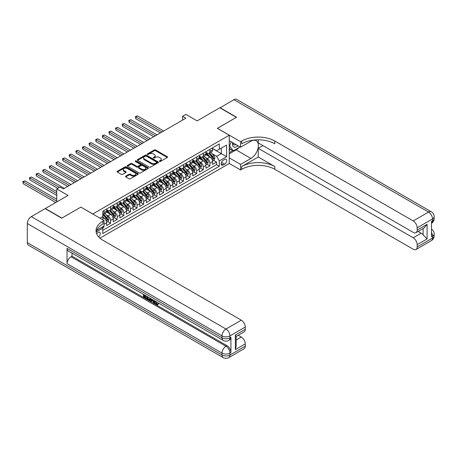 <?xml version="1.0" encoding="UTF-8"?>
<svg xmlns="http://www.w3.org/2000/svg" width="457" height="457" viewBox="0 0 457 457"><rect width="100%" height="100%" fill="white"/><g stroke="black" fill="none" stroke-linecap="round" stroke-linejoin="round"><path stroke-width="0.69" d="M159.476 161.452A0.646 0.371 0 0 0 160.384 161.452L167.291 157.465A0.92 0.531 0 0 0 167.559 157.094A0.92 0.531 0 0 0 167.291 156.717L155.591 149.965A0.92 0.531 0 0 0 154.289 149.965L147.388 153.952A0.646 0.371 0 0 0 148.297 154.477L149.188 153.958A2.942 1.697 0 0 1 153.352 153.958L154.323 154.523A2.942 1.697 0 0 1 155.186 155.723A2.942 1.697 0 0 1 154.323 156.922L153.432 157.442A0.646 0.371 0 0 0 154.34 157.968L155.231 157.448A2.942 1.697 0 0 1 159.396 157.448L160.367 158.013A2.942 1.697 0 0 1 161.23 159.213A2.942 1.697 0 0 1 160.367 160.413L159.476 160.927A0.646 0.371 0 0 0 159.476 161.452L159.476 160.927M98.661 236.92A2.999 1.731 120 0 0 100.18 234.315A2.999 1.731 120 0 0 99.637 232.253A2.999 1.731 120 0 0 98.141 232.402A2.999 1.731 120 0 0 96.701 233.881M125.761 176.156A0.92 0.531 0 0 0 125.486 176.533A0.92 0.531 0 0 0 125.761 176.905L129.04 178.801A0.92 0.531 0 0 0 130.342 178.801L138.008 174.374A0.92 0.531 0 0 0 138.277 173.997A0.92 0.531 0 0 0 138.008 173.62L126.309 166.868A0.92 0.531 0 0 0 125.012 166.868L117.34 171.295A0.92 0.531 0 0 0 117.072 171.672A0.92 0.531 0 0 0 117.34 172.049L121.305 174.334A0.92 0.531 0 0 0 122.607 174.334L125.886 172.443A0.92 0.531 0 0 0 126.155 172.066A0.92 0.531 0 0 0 125.886 171.689L123.921 170.552A2.456 1.422 0 0 1 123.201 169.553A2.456 1.422 0 0 1 124.721 168.239A2.456 1.422 0 0 1 127.4 168.547L135.101 172.992A2.456 1.422 0 0 1 135.82 173.997A2.456 1.422 0 0 1 134.301 175.311A2.456 1.422 0 0 1 131.622 175.002L130.342 174.26A0.92 0.531 0 0 0 129.04 174.26L125.761 176.156L125.761 176.905L129.04 175.025L129.04 174.26M80.923 207.17L92.84 213.973L229.248 135.221L217.332 128.337L236.366 117.346L219.811 107.789L197.133 120.882L185.879 114.381L182.566 116.295L185.879 118.203L63.374 188.93L60.067 187.022L56.754 188.93L56.754 201.931M80.923 207.09L61.884 218.08L45.329 208.523L68.013 195.43L56.754 188.93M149.256 167.131A0.92 0.531 0 0 0 150.553 167.131L158.225 162.703A0.92 0.531 0 0 0 158.493 162.326A0.92 0.531 0 0 0 158.225 161.949L146.526 155.197A0.92 0.531 0 0 0 145.223 155.197L137.557 159.624A0.92 0.531 0 0 0 137.289 160.001A0.92 0.531 0 0 0 137.557 160.378L149.256 167.131M135.569 161.595A0.646 0.371 0 0 1 136.22 161.687L136.22 160.921L148.119 167.788A0.92 0.531 0 0 1 148.388 168.165A0.92 0.531 0 0 1 148.119 168.536L140.448 172.963A0.92 0.531 0 0 1 139.145 172.963L127.446 166.211L127.446 165.463A0.92 0.531 0 0 0 127.177 165.834A0.92 0.531 0 0 0 127.446 166.211M127.446 165.463L130.731 163.566A0.92 0.531 0 0 1 132.033 163.566L136.774 166.302A0.92 0.531 0 0 0 138.077 166.302L140.253 165.046A0.92 0.531 0 0 0 140.522 164.674A0.92 0.531 0 0 0 140.253 164.297L135.312 161.447A0.646 0.371 0 0 1 136.22 160.921M102.591 227.877L103.968 227.083L103.105 226.586M104.03 224.256L106.612 222.765L106.612 225.558L110.588 223.262L107.578 221.525M106.275 214.921L107.938 215.887A3.747 2.165 60 0 1 110.588 220.474L113.239 218.943L113.239 221.731L117.209 219.44L114.199 217.698M112.896 211.1L114.558 212.059A3.747 2.165 60 0 1 117.209 216.647L119.86 215.121L119.86 217.909L123.83 215.618L120.819 213.876M119.523 207.278L121.185 208.238A3.747 2.165 60 0 1 123.83 212.825L126.48 211.294L126.48 214.087L130.451 211.791L127.44 210.054M126.143 203.456L127.806 204.416A3.747 2.165 60 0 1 130.451 209.003L133.101 207.472L133.101 210.266L137.077 207.969L134.061 206.233M132.764 199.635L134.427 200.594A3.747 2.165 60 0 1 137.077 205.182L139.722 203.651L139.722 206.444L143.698 204.148L140.682 202.405M139.385 195.807L141.047 196.767A3.747 2.165 60 0 1 143.698 201.354L146.343 199.829L146.343 202.617L150.319 200.326L147.308 198.584M146.006 191.986L147.668 192.945A3.747 2.165 60 0 1 150.319 197.533L152.969 196.002L152.969 198.795L156.94 196.499L153.929 194.762M152.627 188.164L154.289 189.124A3.747 2.165 60 0 1 156.94 193.711L159.59 192.18L159.59 194.973L163.56 192.677L160.55 190.94M159.253 184.342L160.915 185.302A3.747 2.165 60 0 1 163.56 189.889L166.211 188.358L166.211 191.152L170.181 188.855L167.171 187.119M165.874 180.515L167.536 181.475A3.747 2.165 60 0 1 170.181 186.062L172.832 184.537L172.832 187.324L176.808 185.034L173.791 183.291M172.495 176.693L174.157 177.653A3.747 2.165 60 0 1 176.808 182.24L179.452 180.715L179.452 183.503L183.428 181.212L180.412 179.47M179.115 172.872L180.778 173.831A3.747 2.165 60 0 1 183.428 178.419L186.073 176.888L186.073 179.681L190.049 177.385L187.039 175.648M185.736 169.05L187.399 170.01A3.747 2.165 60 0 1 190.049 174.597L192.7 173.066L192.7 175.859L196.67 173.563L193.659 171.826M192.357 165.223L194.019 166.182A3.747 2.165 60 0 1 196.67 170.769L199.321 169.244L199.321 172.032L203.291 169.741L200.28 167.999M198.984 161.401L200.646 162.361A3.747 2.165 60 0 1 203.291 166.948L205.941 165.423L205.941 168.21L209.912 165.92L209.912 163.126A3.747 2.165 -120 0 0 207.267 158.539L205.604 157.579M206.901 164.177L209.912 165.92M106.612 222.765A3.747 2.165 -120 0 0 103.968 218.178L101.98 217.029M113.239 218.943A3.747 2.165 -120 0 0 110.588 214.356L106.492 211.991M119.86 215.121A3.747 2.165 -120 0 0 117.209 210.534L113.113 208.169M126.48 211.294A3.747 2.165 -120 0 0 123.83 206.707L119.734 204.342M133.101 207.472A3.747 2.165 -120 0 0 130.451 202.885L126.361 200.52M139.722 203.651A3.747 2.165 -120 0 0 137.077 199.063L132.981 196.699M146.343 199.829A3.747 2.165 -120 0 0 143.698 195.242L139.602 192.877M152.969 196.002A3.747 2.165 -120 0 0 150.319 191.414L146.223 189.055M159.59 192.18A3.747 2.165 -120 0 0 156.94 187.593L152.844 185.228M166.211 188.358A3.747 2.165 -120 0 0 163.56 183.771L159.464 181.406M172.832 184.537A3.747 2.165 -120 0 0 170.181 179.949L166.091 177.584M179.452 180.715A3.747 2.165 -120 0 0 176.808 176.122L172.712 173.763M186.073 176.888A3.747 2.165 -120 0 0 183.428 172.3L179.333 169.935M192.7 173.066A3.747 2.165 -120 0 0 190.049 168.479L185.953 166.114M199.321 169.244A3.747 2.165 -120 0 0 196.67 164.657L192.574 162.292M205.941 165.423A3.747 2.165 -120 0 0 203.291 160.83L199.195 158.47M224.678 159.419L223.222 160.258A2.902 1.674 120 0 0 221.325 162.818A2.902 1.674 120 0 0 221.771 165.143A2.902 1.674 120 0 0 223.222 165L224.678 164.16A2.902 1.674 120 0 0 226.575 161.601A2.902 1.674 120 0 0 226.135 159.276A2.902 1.674 120 0 0 224.678 159.419M99.929 238.171L229.248 163.509L229.248 135.221M102.162 227.135L102.774 228.192L102.774 233.544L219.32 166.262L219.32 160.91L216.669 156.323L212.225 153.758M102.774 228.192L96.187 231.996M99.992 218.178L102.774 216.572L102.774 211.22L219.32 143.932L219.32 149.285L226.603 145.08L226.603 156.705L219.32 160.91M106.612 209.614L107.938 210.38A3.747 2.165 60 0 0 109.811 210.563L112.462 209.038A3.747 2.165 -120 0 0 113.239 207.318L113.239 205.182M113.239 205.793L114.558 206.558A3.747 2.165 60 0 0 116.432 206.741L119.083 205.21A3.747 2.165 -120 0 0 119.86 203.496L119.86 201.354M119.86 201.965L121.185 202.731A3.747 2.165 60 0 0 123.059 202.919L125.704 201.388A3.747 2.165 -120 0 0 126.48 199.675L126.48 197.533M126.48 198.144L127.806 198.909A3.747 2.165 60 0 0 129.679 199.098L132.324 197.567A3.747 2.165 -120 0 0 133.101 195.853L133.101 193.711M133.101 194.322L134.427 195.088A3.747 2.165 60 0 0 136.3 195.27L138.951 193.745A3.747 2.165 -120 0 0 139.722 192.026L139.722 189.889M139.722 190.5L141.047 191.266A3.747 2.165 60 0 0 142.921 191.449L145.572 189.918A3.747 2.165 -120 0 0 146.343 188.204L146.343 186.062M146.343 186.679L147.668 187.439A3.747 2.165 60 0 0 149.542 187.627L152.192 186.096A3.747 2.165 -120 0 0 152.969 184.382L152.969 182.24M152.969 182.851L154.289 183.617A3.747 2.165 60 0 0 156.163 183.805L158.813 182.274A3.747 2.165 -120 0 0 159.59 180.561L159.59 178.419M159.59 179.03L160.915 179.795A3.747 2.165 60 0 0 162.789 179.978L165.434 178.453A3.747 2.165 -120 0 0 166.211 176.733L166.211 174.597M166.211 175.208L167.536 175.974A3.747 2.165 60 0 0 169.41 176.156L172.055 174.625A3.747 2.165 -120 0 0 172.832 172.912L172.832 170.769M172.832 171.386L174.157 172.146A3.747 2.165 60 0 0 176.031 172.335L178.681 170.804A3.747 2.165 -120 0 0 179.452 169.09L179.452 166.948M179.452 167.559L180.778 168.325A3.747 2.165 60 0 0 182.651 168.513L185.302 166.982A3.747 2.165 -120 0 0 186.073 165.268L186.073 163.126M186.073 163.737L187.399 164.503A3.747 2.165 60 0 0 189.272 164.686L191.923 163.16A3.747 2.165 -120 0 0 192.7 161.447L192.7 159.304M192.7 159.916L194.019 160.681A3.747 2.165 60 0 0 195.893 160.864L198.544 159.333A3.747 2.165 -120 0 0 199.321 157.619L199.321 155.477M199.321 156.094L200.646 156.854A3.747 2.165 60 0 0 202.52 157.042L205.164 155.511A3.747 2.165 -120 0 0 205.941 153.798L205.941 151.655M102.774 230.334L216.538 164.657L216.538 162.092L212.562 164.389L212.562 161.595A3.747 2.165 -120 0 0 209.912 157.008L205.821 154.643M205.941 152.267L207.267 153.032A3.747 2.165 -120 0 0 209.14 153.221A3.747 2.165 -120 0 0 209.912 151.507L209.912 149.365M209.14 153.221L211.785 151.69A3.747 2.165 -120 0 0 212.562 149.976L212.562 147.834M103.968 210.534L103.968 212.671A3.747 2.165 60 0 1 103.191 214.39A3.747 2.165 60 0 1 102.774 214.539M103.191 214.39L105.841 212.859A3.747 2.165 -120 0 0 106.612 211.145L106.612 209.003M110.588 206.707L110.588 208.849A3.747 2.165 60 0 1 109.811 210.563M117.209 202.885L117.209 205.027A3.747 2.165 60 0 1 116.432 206.741M123.83 199.063L123.83 201.206A3.747 2.165 60 0 1 123.059 202.919M130.451 195.242L130.451 197.378A3.747 2.165 60 0 1 129.679 199.098M137.077 191.414L137.077 193.557A3.747 2.165 60 0 1 136.3 195.27M143.698 187.593L143.698 189.735A3.747 2.165 60 0 1 142.921 191.449M150.319 183.771L150.319 185.913A3.747 2.165 60 0 1 149.542 187.627M156.94 179.949L156.94 182.086A3.747 2.165 60 0 1 156.163 183.805M163.56 176.122L163.56 178.264A3.747 2.165 60 0 1 162.789 179.978M170.181 172.3L170.181 174.443A3.747 2.165 60 0 1 169.41 176.156M176.808 168.479L176.808 170.621A3.747 2.165 60 0 1 176.031 172.335M183.428 164.657L183.428 166.794A3.747 2.165 60 0 1 182.651 168.513M190.049 160.83L190.049 162.972A3.747 2.165 60 0 1 189.272 164.686M196.67 157.008L196.67 159.15A3.747 2.165 60 0 1 195.893 160.864M203.291 153.186L203.291 155.329A3.747 2.165 60 0 1 202.52 157.042M203.291 166.948L203.291 169.741M196.67 170.769L196.67 173.563M190.049 174.597L190.049 177.385M183.428 178.419L183.428 181.212M176.808 182.24L176.808 185.034M170.181 186.062L170.181 188.855M163.56 189.889L163.56 192.677M156.94 193.711L156.94 196.499M150.319 197.533L150.319 200.326M143.698 201.354L143.698 204.148M137.077 205.182L137.077 207.969M130.451 209.003L130.451 211.791M123.83 212.825L123.83 215.618M117.209 216.647L117.209 219.44M110.588 220.474L110.588 223.262M103.968 226.089L103.968 227.083M216.669 156.323L221.302 153.643L221.302 148.142L226.603 145.08M212.562 148.599L226.603 156.705M212.562 148.445L216.669 150.816L219.32 149.285M182.566 116.295L182.566 120.117M213.522 160.356L216.538 162.092M216.538 164.657L219.32 166.262M159.733 161.544L160.367 161.178A2.942 1.697 0 0 0 161.23 159.979L161.23 159.213M155.186 155.723L155.186 156.488A2.942 1.697 0 0 1 154.323 157.688L153.689 158.053M167.291 156.717L167.291 157.465L155.591 150.73A0.92 0.531 0 0 0 154.289 150.73L147.645 154.569M158.213 162.709L146.526 155.963A0.92 0.531 0 0 0 145.223 155.963L137.568 160.384L137.557 159.624M156.597 162.589A0.646 0.371 0 0 0 156.597 162.064L146.331 156.134A0.646 0.371 0 0 0 145.417 156.134L144.475 156.682A2.942 1.697 0 0 0 143.618 157.882A2.942 1.697 0 0 0 144.475 159.082L151.495 163.132A2.942 1.697 0 0 0 155.654 163.132L156.597 162.589L156.597 163.355A0.646 0.371 0 0 0 156.785 163.092L156.785 162.326M143.618 157.882L143.618 158.648A2.942 1.697 0 0 0 144.475 159.847L144.475 159.082M156.597 163.355L155.654 163.897A2.942 1.697 0 0 1 151.495 163.897L144.475 159.847M127.463 166.217L130.731 164.331L130.731 163.566M140.522 164.674L140.522 165.44A0.92 0.531 0 0 1 140.253 165.811L138.077 167.068A0.92 0.531 0 0 1 136.774 167.068L132.033 164.331A0.92 0.531 0 0 0 130.731 164.331M136.22 161.687L148.102 168.547M141.699 169.147A2.456 1.422 0 0 0 144.378 169.456A2.456 1.422 0 0 0 145.897 168.142A2.456 1.422 0 0 0 145.177 167.142L142.464 165.571A0.92 0.531 0 0 0 141.162 165.571L138.985 166.828A0.92 0.531 0 0 0 138.717 167.205A0.92 0.531 0 0 0 138.985 167.582L141.699 169.147L141.699 169.913A2.456 1.422 0 0 0 144.378 170.221A2.456 1.422 0 0 0 145.897 168.907L145.897 168.142M138.717 167.205L138.717 167.97A0.92 0.531 0 0 0 138.985 168.347L138.985 167.582M141.699 169.913L138.985 168.347M135.82 173.997L135.82 174.763A2.456 1.422 0 0 1 134.301 176.076A2.456 1.422 0 0 1 131.622 175.768L130.342 175.025A0.92 0.531 0 0 0 129.04 175.025M123.201 169.553L123.201 170.318A2.456 1.422 0 0 0 123.921 171.318L123.921 170.552M125.875 172.449L123.921 171.318M137.997 174.38L126.309 167.633A0.92 0.531 0 0 0 125.012 167.633L117.352 172.055M212.505 160.938L214.219 159.956L214.881 158.042A2.479 1.434 -120 0 0 213.916 155.711L210.888 152.21M210.283 157.254L206.695 153.095A7.163 4.136 -120 0 0 205.941 152.312M208.312 156.088L206.307 153.763A5.947 3.433 -120 0 0 205.941 153.363M163.692 131.01L137.437 115.855L135.786 116.809L135.786 118.723L160.384 132.924M208.803 153.352L211.859 156.894A2.479 1.434 60 0 1 212.745 158.608C213.116 159.105 213.385 158.95 213.539 158.145A2.479 1.434 -120 0 0 212.654 156.437L209.632 152.935M208.98 153.295L212.271 157.105A1.262 0.731 60 0 1 212.585 157.596L213.539 158.145M212.745 158.608L212.928 158.899M135.786 118.723L135.421 116.598L162.041 131.97M135.421 116.598L137.437 115.855M232.636 142.641A6.09 3.513 120 0 0 234.612 147.205A6.09 3.513 120 0 0 237.983 145.726M233.036 142.87A4.164 2.405 120 0 0 233.898 144.818A4.164 2.405 120 0 0 234.51 145.006A4.164 2.405 120 0 0 236.018 144.589M240.045 146.914L233.19 150.873L230.545 149.342L229.248 147.502M233.19 150.873L229.614 145.789L231.168 141.79M229.248 145.577L229.614 145.789M220.011 107.903L233.853 99.683L428.529 212.082A5.621 3.245 120 0 1 431.339 211.802A5.621 5.621 0 0 1 434.15 216.669A5.621 3.245 180 0 1 432.505 218.96L417.172 227.815A5.621 3.245 -120 0 0 413.202 220.931L428.529 212.082A5.621 3.245 60 0 1 432.505 218.96L432.505 220.874L431.511 221.445L431.511 236.737L432.505 236.166L432.505 238.074A5.621 3.245 60 0 1 431.339 240.65L416.013 249.499A5.621 3.245 -120 0 0 417.172 246.929L432.505 238.074A5.621 3.245 0 0 0 434.15 235.783A5.621 5.621 0 0 1 431.339 240.65M220.011 107.675L236.566 117.232L217.395 128.377M229.248 157.888L240.571 164.429L250.939 158.442A10.534 6.084 120 0 0 257.817 149.159A10.534 6.084 120 0 0 256.206 140.716A10.534 6.084 120 0 0 250.939 141.242L240.571 147.223L240.571 141.681L241.696 141.03A23.41 13.516 180 0 1 274.806 141.03L413.202 220.931M240.571 164.429L240.571 169.97L241.696 169.319A23.41 13.516 180 0 1 274.806 169.319L413.202 249.219A5.621 3.245 -120 0 0 416.013 249.499M258.251 157.008L241.696 166.565A23.41 13.516 180 0 1 274.806 166.565L258.251 157.008L258.251 148.331L262.952 145.617M258.251 139.825L258.251 142.904L413.202 232.362A5.621 3.245 -120 0 0 416.013 232.642A5.621 3.245 -120 0 0 417.172 230.065L427.106 224.336L427.106 238.937L423.136 234.967L423.136 228.529M427.106 238.937L417.172 244.672L417.172 246.929M417.172 244.672A5.621 3.245 -120 0 0 413.202 237.789L421.148 233.201A5.621 3.245 60 0 1 423.136 234.967M258.251 148.331L413.202 237.789M233.853 99.683A5.621 3.245 -60 0 1 236.663 99.403L431.339 211.802M229.248 140.687L240.571 147.223M217.395 128.297L240.571 141.681M229.248 163.435L240.571 169.97M417.172 227.815L417.172 230.065M418.092 231.436L421.148 233.201M241.696 141.03L241.696 143.784A23.41 13.516 180 0 1 274.806 143.784L274.806 141.03M416.013 232.642L424.136 227.952L427.106 224.336M239.022 147.508A10.534 6.084 -60 0 1 236.103 149.879L229.248 153.838M229.248 152.615L232.727 150.604M229.248 150.319L230.739 149.456M155.631 301.374L156.86 303.945L157.322 304.105M155.152 301.123L156.328 304.253L157.099 304.345L157.973 303.442L158.533 303.916L157.539 304.962L156.38 304.813C155.163 303.985 154.546 302.831 154.54 301.363L154.586 300.797M151.913 300.763L151.124 301.717L150.53 301.374L151.535 299.038M154.055 300.495L154.849 303.254L154.317 303.562L153.723 303.219L153.272 301.546L151.575 300.569L151.124 301.717M144.526 295.788L144.526 296.764L146.868 298.118L146.868 298.649L146.337 298.952L143.435 297.279L143.435 294.359M146.611 296.199L146.086 296.69L143.995 295.485L143.995 297.073L144.526 296.764M67.048 248.362L221.999 337.82A5.621 3.245 120 0 0 223.165 340.391L68.213 250.933A5.621 3.245 -60 0 1 67.048 248.362L67.048 263.655A5.621 3.245 -60 0 1 71.024 256.771L72.017 256.2L226.963 345.658A5.621 3.245 60 0 1 230.939 352.536L230.939 337.243A5.621 3.245 60 0 1 229.774 339.819L228.78 340.391A5.621 3.245 -120 0 0 229.945 337.82L230.939 337.243M72.017 256.2L72.017 253.127M150.89 298.667L150.342 300.169L149.81 300.478L147.103 299.398L147.103 296.479M61.689 218.195L80.855 207.13L104.03 220.508L102.905 221.159A23.41 13.516 -0 0 0 96.05 230.716A23.41 13.516 -0 0 0 102.905 240.273L241.302 320.174A5.621 3.245 60 0 1 245.272 327.058L229.945 335.906L229.945 337.82A5.621 3.245 -0 0 1 221.999 337.82L221.999 335.906L27.317 223.513A5.621 3.245 -60 0 1 31.293 216.629L45.134 208.638L61.689 218.195M104.03 220.508L104.03 226.055L96.713 230.282M235.344 335.05L236.166 336.289L236.166 346.115L235.344 349.651L235.344 335.05L245.272 329.314L245.272 327.058M245.272 329.314A5.621 3.245 60 0 1 244.112 331.885L236.166 336.472M27.317 242.627L221.999 355.026A5.621 3.245 120 0 0 223.165 357.597L28.483 245.198A5.621 3.245 -60 0 1 27.317 242.627L27.317 223.513M238.246 335.272L241.302 337.038A5.621 3.245 60 0 1 245.272 343.915L235.344 349.651M230.939 352.536L229.945 353.112L229.945 355.026L245.272 346.172L245.272 343.915M245.272 346.172A5.621 3.245 60 0 1 244.112 348.742L228.78 357.597A5.621 3.245 -120 0 0 229.945 355.026A5.621 3.245 -0 0 1 221.999 355.026L221.999 353.112L67.048 263.655M102.905 221.159L102.905 223.913A23.41 13.516 -0 0 0 96.17 232.093M143.995 297.073L146.337 298.427L146.868 298.118M146.337 298.427L146.337 298.952M143.995 294.685L146.32 296.027M146.086 296.159L146.086 296.69M150.319 298.335L149.81 300.478M147.662 296.804L147.662 299.186L148.479 299.661L149.422 299.878L149.759 298.015M150.364 298.958L150.879 298.661M148.194 297.107L148.194 298.884L149.947 299.575M147.662 299.186L148.194 298.884M148.479 299.661L149.011 299.358M153.318 300.066L154.317 303.562M152.061 299.341L151.747 300.135L153.101 300.917L152.792 299.763M152.392 299.535L152.906 300.192M151.747 300.135L152.278 299.832M156.328 304.253L156.86 303.945M155.1 301.683L155.608 301.386M157.442 303.745L158.002 304.219L158.533 303.916M158.002 304.219L157.539 304.962M205.884 164.766L207.598 163.777L208.261 161.864A2.479 1.434 -120 0 0 207.289 159.533L204.268 156.031M203.662 161.075L200.075 156.922A7.163 4.136 -120 0 0 199.321 156.134M201.691 159.91L199.686 157.585A5.947 3.433 -120 0 0 199.321 157.185M157.071 134.838L130.816 119.677L129.16 120.631L129.16 122.545L153.763 136.746M202.177 157.174L205.239 160.721A2.479 1.434 60 0 1 206.124 162.429C206.495 162.926 206.764 162.778 206.918 161.972A2.479 1.434 -120 0 0 206.033 160.258L203.011 156.757M202.36 157.117L205.65 160.927A1.262 0.731 60 0 1 205.964 161.418L206.918 161.972M206.124 162.429L206.307 162.721M129.16 122.545L128.8 120.425L155.414 135.792M128.8 120.425L130.816 119.677M199.263 168.587L200.977 167.599L201.634 165.685A2.479 1.434 -120 0 0 200.669 163.355L197.647 159.853M197.041 164.897L193.448 160.744A7.163 4.136 -120 0 0 192.7 159.956M195.07 163.732L193.065 161.407A5.947 3.433 -120 0 0 192.7 161.007M150.45 138.66L124.195 123.499L122.539 124.458L122.539 126.366L147.143 140.567M195.556 161.001L198.618 164.543A2.479 1.434 60 0 1 199.503 166.251C199.875 166.754 200.143 166.599 200.297 165.794A2.479 1.434 -120 0 0 199.412 164.086L196.384 160.578M195.739 160.944L199.024 164.749A1.262 0.731 60 0 1 199.343 165.245L200.297 165.794M199.503 166.251L199.68 166.548M122.539 126.366L122.179 124.247L148.793 139.614M122.179 124.247L124.195 123.499M192.643 172.409L194.351 171.421L195.013 169.513A2.479 1.434 -120 0 0 194.048 167.182L191.026 163.68M190.415 168.719L186.827 164.566A7.163 4.136 -120 0 0 186.073 163.777M188.45 167.553L186.445 165.234A5.947 3.433 -120 0 0 186.073 164.834M143.829 142.481L117.575 127.326L115.918 128.28L115.918 130.194L140.516 144.395M188.935 164.823L191.997 168.365A2.479 1.434 60 0 1 192.883 170.073C193.254 170.575 193.517 170.421 193.677 169.616A2.479 1.434 -120 0 0 192.791 167.908L189.764 164.406M189.118 164.766L192.403 168.57A1.262 0.731 60 0 1 192.723 169.067L193.677 169.616M192.883 170.073L193.06 170.37M115.918 130.194L115.552 128.069L142.173 143.435M115.552 128.069L117.575 127.326M186.022 176.231L187.73 175.248L188.393 173.334A2.479 1.434 -120 0 0 187.427 171.004L184.4 167.502M183.794 172.546L180.207 168.387A7.163 4.136 -120 0 0 179.452 167.599M181.829 171.381L179.818 169.056A5.947 3.433 -120 0 0 179.452 168.656M137.209 146.303L110.954 131.148L109.297 132.102L109.297 134.015L133.895 148.217M182.314 168.644L185.376 172.186A2.479 1.434 60 0 1 186.262 173.9C186.633 174.397 186.896 174.243 187.056 173.437A2.479 1.434 -120 0 0 186.17 171.729L183.143 168.227M182.492 168.587L185.782 172.398A1.262 0.731 60 0 1 186.102 172.889L187.056 173.437M186.262 173.9L186.439 174.191M109.297 134.015L108.932 131.89L135.552 147.263M108.932 131.89L110.954 131.148M179.401 180.058L181.109 179.07L181.772 177.156A2.479 1.434 -120 0 0 180.806 174.825L177.779 171.324M177.173 176.368L173.586 172.215A7.163 4.136 -120 0 0 172.832 171.426M175.208 175.202L173.197 172.877A5.947 3.433 -120 0 0 172.832 172.478M130.588 150.13L104.333 134.969L102.676 135.923L102.676 137.837L127.275 152.038M175.694 172.466L178.75 176.014A2.479 1.434 60 0 1 179.635 177.722C180.012 178.219 180.275 178.07 180.429 177.265A2.479 1.434 -120 0 0 179.55 175.551L176.522 172.049M175.871 172.409L179.161 176.219A1.262 0.731 60 0 1 179.481 176.71L180.429 177.265M179.635 177.722L179.818 178.013M102.676 137.837L102.311 135.718L128.931 151.084M102.311 135.718L104.333 134.969M172.775 183.88L174.488 182.891L175.151 180.978A2.479 1.434 -120 0 0 174.186 178.647L171.158 175.145M170.552 180.189L166.965 176.036A7.163 4.136 -120 0 0 166.211 175.248M168.582 179.024L166.577 176.699A5.947 3.433 -120 0 0 166.211 176.299M123.961 153.952L97.707 138.791L96.056 139.751L96.056 141.659L120.654 155.86M169.073 176.293L172.129 179.835A2.479 1.434 60 0 1 173.014 181.543C173.386 182.046 173.654 181.892 173.809 181.086A2.479 1.434 -120 0 0 172.923 179.378L169.901 175.871M169.25 176.236L172.54 180.041A1.262 0.731 60 0 1 172.855 180.538L173.809 181.086M173.014 181.543L173.197 181.84M96.056 141.659L95.69 139.539L122.31 154.906M95.69 139.539L97.707 138.791M166.154 187.701L167.868 186.713L168.53 184.805A2.479 1.434 -120 0 0 167.559 182.474L164.537 178.967M163.932 184.011L160.344 179.858A7.163 4.136 -120 0 0 159.59 179.07M161.961 182.846L159.956 180.521A5.947 3.433 -120 0 0 159.59 180.127M117.34 157.774L91.086 142.618L89.429 143.572L89.429 145.48L114.033 159.687M162.446 180.115L165.508 183.657A2.479 1.434 60 0 1 166.394 185.365C166.765 185.868 167.034 185.713 167.188 184.908A2.479 1.434 -120 0 0 166.302 183.2L163.28 179.698M162.629 180.058L165.92 183.863A1.262 0.731 60 0 1 166.234 184.36L167.188 184.908M166.394 185.365L166.577 185.662M89.429 145.48L89.069 143.361L115.684 158.728M89.069 143.361L91.086 142.618M159.533 191.523L161.247 190.535L161.904 188.627A2.479 1.434 -120 0 0 160.938 186.296L157.916 182.794M157.311 187.838L153.718 183.68A7.163 4.136 -120 0 0 152.969 182.891M155.34 186.667L153.335 184.348A5.947 3.433 -120 0 0 152.969 183.948M110.72 161.595L84.465 146.44L82.808 147.394L82.808 149.308L107.412 163.509M155.826 183.937L158.887 187.479A2.479 1.434 60 0 1 159.773 189.192C160.144 189.689 160.413 189.535 160.567 188.73A2.479 1.434 -120 0 0 159.682 187.022L156.654 183.52M156.008 183.88L159.293 187.684A1.262 0.731 60 0 1 159.613 188.181L160.567 188.73M159.773 189.192L159.95 189.484M82.808 149.308L82.449 147.183L109.063 162.555M82.449 147.183L84.465 146.44M152.912 195.35L154.62 194.362L155.283 192.448A2.479 1.434 -120 0 0 154.317 190.118L151.296 186.616M150.684 191.66L147.097 187.507A7.163 4.136 -120 0 0 146.343 186.719M148.719 190.495L146.714 188.17A5.947 3.433 -120 0 0 146.343 187.77M104.099 165.423L77.844 150.262L76.188 151.216L76.188 153.129L100.786 167.331M149.205 187.758L152.267 191.306A2.479 1.434 60 0 1 153.152 193.014C153.523 193.511 153.786 193.357 153.946 192.557A2.479 1.434 -120 0 0 153.061 190.843L150.033 187.341M149.388 187.701L152.672 191.512A1.262 0.731 60 0 1 152.992 192.003L153.946 192.557M153.152 193.014L153.329 193.305M76.188 153.129L75.822 151.01L102.442 166.377M75.822 151.01L77.844 150.262M146.291 199.172L147.999 198.184L148.662 196.27A2.479 1.434 -120 0 0 147.697 193.939L144.669 190.438M144.064 195.482L140.476 191.329A7.163 4.136 -120 0 0 139.722 190.54M142.098 194.316L140.088 191.991A5.947 3.433 -120 0 0 139.722 191.592M97.478 169.244L71.223 154.083L69.567 155.043L69.567 156.951L94.165 171.152M142.584 191.586L145.646 195.128A2.479 1.434 60 0 1 146.531 196.836C146.903 197.333 147.165 197.184 147.325 196.379A2.479 1.434 -120 0 0 146.44 194.671L143.412 191.163M142.761 191.529L146.051 195.333A1.262 0.731 60 0 1 146.371 195.83L147.325 196.379M146.531 196.836L146.708 197.133M69.567 156.951L69.201 154.832L95.821 170.198M69.201 154.832L71.223 154.083M139.671 202.994L141.379 202.005L142.041 200.097A2.479 1.434 -120 0 0 141.076 197.767L138.048 194.259M137.443 199.303L133.855 195.15A7.163 4.136 -120 0 0 133.101 194.362M135.478 198.138L133.467 195.813A5.947 3.433 -120 0 0 133.101 195.413M90.857 173.066L64.603 157.911L62.946 158.865L62.946 160.773L87.544 174.98M135.963 195.407L139.019 198.949A2.479 1.434 60 0 1 139.905 200.657C140.282 201.16 140.545 201.006 140.699 200.2A2.479 1.434 -120 0 0 139.819 198.492L136.792 194.99M136.14 195.35L139.431 199.155A1.262 0.731 60 0 1 139.751 199.652L140.699 200.2M139.905 200.657L140.088 200.954M62.946 160.773L62.58 158.653L89.201 174.02M62.58 158.653L64.603 157.911M133.044 206.815L134.758 205.827L135.421 203.919A2.479 1.434 -120 0 0 134.455 201.588L131.427 198.087M130.822 203.125L127.235 198.972A7.163 4.136 -120 0 0 126.48 198.184M128.851 201.96L126.846 199.64A5.947 3.433 -120 0 0 126.48 199.241M84.231 176.888L57.976 161.732L56.325 162.686L56.325 164.6L80.923 178.801M129.342 199.229L132.399 202.771A2.479 1.434 60 0 1 133.284 204.485C133.655 204.982 133.924 204.827 134.078 204.022A2.479 1.434 -120 0 0 133.193 202.314L130.171 198.812M129.52 199.172L132.81 202.977A1.262 0.731 60 0 1 133.124 203.474L134.078 204.022M133.284 204.485L133.467 204.776M56.325 164.6L55.96 162.475L82.58 177.847M55.96 162.475L57.976 161.732M126.423 210.643L128.137 209.654L128.8 207.741A2.479 1.434 -120 0 0 127.829 205.41L124.807 201.908M124.201 206.952L120.614 202.799A7.163 4.136 -120 0 0 119.86 202.011M122.23 205.787L120.225 203.462A5.947 3.433 -120 0 0 119.86 203.062M77.61 180.709L51.355 165.554L49.699 166.508L49.699 168.422L74.302 182.623M122.716 203.051L125.778 206.598A2.479 1.434 60 0 1 126.663 208.306C127.035 208.803 127.303 208.649 127.457 207.849A2.479 1.434 -120 0 0 126.572 206.136L123.55 202.634M122.899 202.994L126.189 206.804A1.262 0.731 60 0 1 126.503 207.295L127.457 207.849M126.663 208.306L126.846 208.598M49.699 168.422L49.339 166.297L75.953 181.669M49.339 166.297L51.355 165.554M119.803 214.464L121.516 213.476L122.173 211.562A2.479 1.434 -120 0 0 121.208 209.232L118.186 205.73M117.58 210.774L113.987 206.621A7.163 4.136 -120 0 0 113.239 205.833M115.61 209.609L113.604 207.284A5.947 3.433 -120 0 0 113.239 206.884M70.989 184.537L44.735 169.376L43.078 170.335L43.078 172.243L67.682 186.445M116.095 206.878L119.157 210.42A2.479 1.434 60 0 1 120.042 212.128C120.414 212.625 120.677 212.476 120.837 211.671A2.479 1.434 -120 0 0 119.951 209.963L116.923 206.455M116.278 206.815L119.563 210.626A1.262 0.731 60 0 1 119.883 211.117L120.837 211.671M120.042 212.128L120.22 212.425M43.078 172.243L42.718 170.124L69.333 185.491M42.718 170.124L44.735 169.376M113.182 218.286L114.89 217.298L115.552 215.384A2.479 1.434 -120 0 0 114.587 213.059L111.565 209.552M110.954 214.596L107.366 210.443A7.163 4.136 -120 0 0 106.612 209.654M108.989 213.43L106.984 211.105A5.947 3.433 -120 0 0 106.612 210.706M64.368 188.358L38.114 173.197L36.457 174.157L36.457 176.065L57.748 188.358M109.474 210.7L112.536 214.242A2.479 1.434 60 0 1 113.422 215.95C113.793 216.452 114.056 216.298 114.216 215.493A2.479 1.434 -120 0 0 113.33 213.785L110.303 210.283M109.657 210.643L112.942 214.447A1.262 0.731 60 0 1 113.262 214.944L114.216 215.493M113.422 215.95L113.599 216.247M36.457 176.065L36.092 173.946L59.404 187.404M36.092 173.946L38.114 173.197M106.561 222.108L108.269 221.119L108.932 219.211A2.479 1.434 -120 0 0 107.966 216.881L104.939 213.379M104.333 218.417L102.751 216.584M102.368 217.252L102.111 216.955M56.754 191.609L31.493 177.025L29.836 177.979L29.836 179.892L56.754 195.43M102.854 214.522L105.915 218.063A2.479 1.434 60 0 1 106.801 219.777C107.172 220.274 107.435 220.12 107.595 219.314A2.479 1.434 -120 0 0 106.71 217.606L103.682 214.105M103.031 214.464L106.321 218.269A1.262 0.731 60 0 1 106.641 218.766L107.595 219.314M106.801 219.777L106.978 220.068M29.836 179.892L29.471 177.767L56.754 193.517M29.471 177.767L31.493 177.025M56.754 199.252L24.872 180.846L23.216 181.8L23.216 183.714L55.76 202.502M23.216 183.714L22.85 181.589L56.754 201.166M22.85 181.589L24.872 180.846M101.98 219.326L103.968 218.178M107.938 215.887L110.588 214.356M114.558 212.059L117.209 210.534M121.185 208.238L123.83 206.707M127.806 204.416L130.451 202.885M134.427 200.594L137.077 199.063M141.047 196.767L143.698 195.242M147.668 192.945L150.319 191.414M154.289 189.124L156.94 187.593M160.915 185.302L163.56 183.771M167.536 181.475L170.181 179.949M174.157 177.653L176.808 176.122M180.778 173.831L183.428 172.3M187.399 170.01L190.049 168.479M194.019 166.182L196.67 164.657M200.646 162.361L203.291 160.83M207.267 158.539L209.912 157.008M209.912 151.507L212.562 149.976M103.968 212.671L106.612 211.145M110.588 208.849L113.239 207.318M117.209 205.027L119.86 203.496M123.83 201.206L126.48 199.675M130.451 197.378L133.101 195.853M137.077 193.557L139.722 192.026M143.698 189.735L146.343 188.204M150.319 185.913L152.969 184.382M156.94 182.086L159.59 180.561M163.56 178.264L166.211 176.733M170.181 174.443L172.832 172.912M176.808 170.621L179.452 169.09M183.428 166.794L186.073 165.268M190.049 162.972L192.7 161.447M196.67 159.15L199.321 157.619M203.291 155.329L205.941 153.798M209.912 163.126L212.562 161.595M221.508 162.326L224.678 164.16M221.171 163.817L223.222 165M160.367 161.178L160.367 160.413M153.432 157.968L153.432 157.442M154.323 157.688L154.323 156.922M147.388 154.477L147.388 153.952M154.289 150.73L154.289 149.965M155.591 150.73L155.591 149.965M145.223 155.963L145.223 155.197M146.526 155.963L146.526 155.197M158.225 162.703L158.225 161.949M151.495 163.897L151.495 163.132M155.654 163.897L155.654 163.132M132.033 164.331L132.033 163.566M136.774 167.068L136.774 166.302M138.077 167.068L138.077 166.302M140.253 165.811L140.253 165.046M148.119 168.536L148.119 167.788M130.342 175.025L130.342 174.26M131.622 175.768L131.622 175.002M125.886 172.443L125.886 171.689M117.34 172.049L117.34 171.295M125.012 167.633L125.012 166.868M126.309 167.633L126.309 166.868M138.008 174.374L138.008 173.62M212.128 159.67L214.864 158.088M206.695 153.095L207.038 152.901M212.654 156.437L213.916 155.711M210.677 157.579L211.859 156.894M241.696 166.565L241.696 169.319M274.806 166.565L274.806 169.319M431.511 232.556A5.621 3.245 60 0 1 432.505 236.166A5.621 3.245 180 0 0 434.15 233.87A5.621 5.621 0 0 0 431.511 229.106M432.505 220.874A5.621 3.245 60 0 1 431.511 223.336A5.621 5.621 0 0 0 434.15 218.577A5.621 3.245 0 0 1 432.505 220.874M236.103 149.879L250.939 158.442M31.293 216.629L225.969 329.029L241.302 320.174M71.024 256.771L225.969 346.229L226.963 345.658M236.166 340.002L241.302 337.038M225.969 329.029A5.621 3.245 120 0 0 221.999 335.906A5.621 3.245 180 0 0 229.945 335.906A5.621 3.245 -120 0 0 225.969 329.029M225.969 346.229A5.621 3.245 120 0 0 221.999 353.112A5.621 3.245 180 0 0 229.945 353.112A5.621 3.245 -120 0 0 225.969 346.229M205.507 163.492L208.243 161.915M200.075 156.922L200.412 156.722M206.033 160.258L207.289 159.533M204.056 161.401L205.239 160.721M198.886 167.313L201.623 165.737M193.448 160.744L193.791 160.544M199.412 164.086L200.669 163.355M197.435 165.228L198.618 164.543M192.266 171.135L194.996 169.558M186.827 164.566L187.17 164.371M192.791 167.908L194.048 167.182M190.815 169.05L191.997 168.365M185.639 174.962L188.375 173.38M180.207 168.387L180.549 168.193M186.17 171.729L187.427 171.004M184.188 172.872L185.376 172.186M179.018 178.784L181.755 177.202M173.586 172.215L173.928 172.015M179.55 175.551L180.806 174.825M177.567 176.693L178.75 176.014M172.398 182.606L175.134 181.029M166.965 176.036L167.302 175.836M172.923 179.378L174.186 178.647M170.947 180.521L172.129 179.835M165.777 186.427L168.513 184.851M160.344 179.858L160.681 179.664M166.302 183.2L167.559 182.474M164.326 184.342L165.508 183.657M159.156 190.255L161.892 188.672M153.718 183.68L154.06 183.486M159.682 187.022L160.938 186.296M157.705 188.164L158.887 187.479M152.535 194.076L155.266 192.494M147.097 187.507L147.44 187.307M153.061 190.843L154.317 190.118M151.084 191.986L152.267 191.306M145.909 197.898L148.645 196.321M140.476 191.329L140.819 191.129M146.44 194.671L147.697 193.939M144.458 195.807L145.646 195.128M139.288 201.72L142.024 200.143M133.855 195.15L134.198 194.956M139.819 198.492L141.076 197.767M137.837 199.635L139.019 198.949M132.667 205.547L135.403 203.965M127.235 198.972L127.572 198.778M133.193 202.314L134.455 201.588M131.216 203.456L132.399 202.771M126.046 209.369L128.783 207.786M120.614 202.799L120.951 202.6M126.572 206.136L127.829 205.41M124.595 207.278L125.778 206.598M119.426 213.191L122.162 211.614M113.987 206.621L114.33 206.421M119.951 209.963L121.208 209.232M117.975 211.1L119.157 210.42M112.805 217.012L115.535 215.436M107.366 210.443L107.709 210.249M113.33 213.785L114.587 213.059M111.354 214.927L112.536 214.242M106.178 220.84L108.915 219.257M106.71 217.606L107.966 216.881M104.727 218.749L105.915 218.063M434.15 233.87L434.15 235.783M434.15 216.669L434.15 218.577M223.165 340.391A5.621 5.621 0 0 0 228.78 340.391M223.165 357.597A5.621 5.621 0 0 0 228.78 357.597"/></g></svg>
